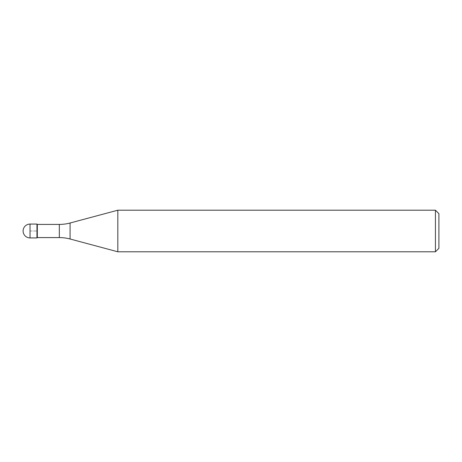 <?xml version="1.0" encoding="UTF-8"?>
<svg xmlns="http://www.w3.org/2000/svg" width="462" height="462" viewBox="0 0 462 462"><rect width="100%" height="100%" fill="white"/><g stroke="black" fill="none" stroke-linecap="round" stroke-linejoin="round"><path stroke-width="0.35" stroke-dasharray="2.31 1.73" d="M36.96 224.07L36.96 237.93L36.96 224.07M37.306 237.583L37.306 224.417M117.816 251.79L117.816 210.21M435.435 210.21L435.435 251.79M438.9 213.675L438.9 248.325M30.03 231L36.96 231L30.03 231M30.03 237.93L30.03 224.07M59.321 224.417L59.321 237.583M70.085 238.998L70.085 223.002"/><path stroke-width="0.69" d="M37.306 224.417L36.96 224.07L30.03 224.07L30.03 237.93L36.96 237.93L36.96 224.07L36.96 237.93L37.306 237.583L59.321 237.583L59.321 224.417L37.306 224.417L37.306 237.583M30.03 237.93A6.93 6.93 0 0 1 23.1 231A6.93 6.93 0 0 1 30.03 224.07M59.321 224.417A41.58 41.58 0 0 0 70.085 223.002L117.816 210.21L117.816 251.79L70.085 238.998A41.58 41.58 0 0 0 59.321 237.583M117.816 210.21L435.435 210.21L435.435 251.79L117.816 251.79M435.435 251.79L438.9 248.325L438.9 213.675L435.435 210.21M70.085 223.002L70.085 238.998"/></g></svg>
